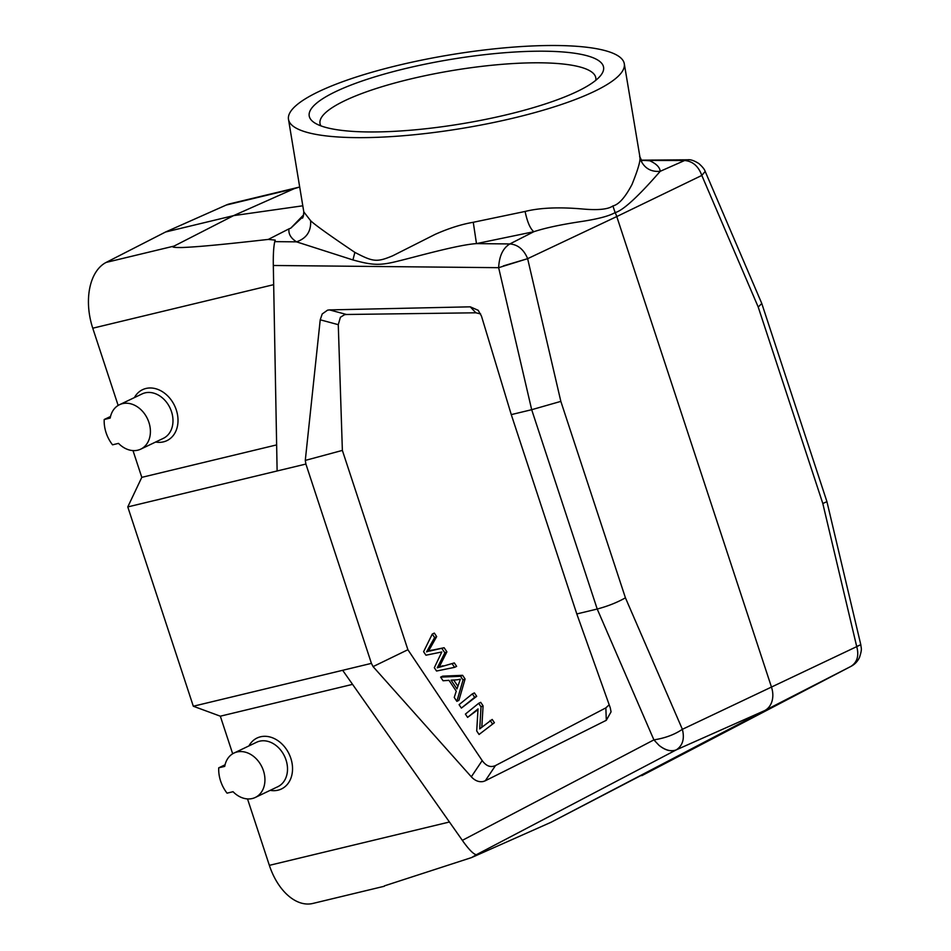 <?xml version="1.0" encoding="UTF-8"?>
<svg xmlns="http://www.w3.org/2000/svg" width="951" height="951" viewBox="0 0 951 951"><rect width="100%" height="100%" fill="white"/><g stroke="black" fill="none" stroke-linecap="round" stroke-linejoin="round"><path stroke-width="1.43" d="M609.175 704.774L605.858 707.877L495.507 765.555C490.621 767.754 486.187 766.102 482.193 760.586L407.896 649.723L342.372 450.405L338.271 324.671L340.41 317.265L344.488 314.722L346.473 314.484L475.869 312.796L480.635 313.937M481.812 727.182L483.084 705.856L481.028 706.831L479.72 728.882L492.19 719.443L494.389 722.724L479.066 734.481L476.713 730.962L478.032 708.911L467.595 717.375L477.984 709.624M483.084 705.856L480.719 702.337L478.674 703.312L481.028 706.831M456.86 701.339L458.905 700.364L465.087 679.002L462.614 675.317L442.679 676.149L440.634 677.124L460.557 676.292L463.042 679.989L456.86 701.339L454.245 697.44L456.242 691.163L448.991 680.345L443.071 680.761L440.634 677.124M461.378 708.091L476.701 696.334L474.406 692.91L472.35 693.885L474.656 697.321L461.378 708.091L459.083 704.655L472.35 693.885M452.26 663.905L454.566 667.352L456.623 666.366L454.316 662.93L441.014 666.77L454.316 662.93M443.059 665.783L439.314 666.841L446.899 651.851L444.129 647.726L428.628 650.9L436.675 636.599L434.322 633.093L432.265 634.067L434.619 637.586L436.675 636.599M641.343 160.434L684.625 160.505C692.708 161.23 698.438 166.199 701.814 175.436L705.19 171.418L761.775 303.476L826.942 501.676L822.805 503.495L856.685 646.454C859.217 655.691 857.255 662.36 850.812 666.461L764.723 710.575L676.351 749.828C682.711 745.62 684.72 738.784 682.378 729.31L625.425 597.822C617.211 602.482 607.808 606.215 597.216 609.032L576.805 613.942L610.257 707.794L611.065 711.847L606.298 720.299L485.295 780.771L495.507 765.555M482.193 760.586L471.316 776.801L373.077 666.615L371.425 663.37L342.657 670.3L463.779 842.384C469.461 850.111 473.634 854.224 476.32 854.735L676.209 749.899C670.99 751.92 665.26 750.398 658.995 745.322L653.896 739.878L462.329 840.363M471.316 776.801C475.013 780.771 479.019 782.328 483.358 781.484L485.295 780.771M761.775 303.476L758.22 307.054L701.814 175.436L616.771 216.555L771.511 687.193A21.73 16.904 -115.5 0 1 764.723 710.575L550.926 822.33L471.541 857.588L476.32 854.735M826.942 501.688L860.798 644.695L682.378 729.31C674.509 734.636 665.022 738.154 653.896 739.878L597.216 609.032L531.68 409.703L560.84 401.381L625.425 597.822M503.317 265.923L527.639 258.672L498.645 267.683L531.68 409.703L511.269 414.612L576.805 613.942M527.496 258.28C523.644 249.364 517.76 244.585 509.855 243.943C502.96 248.116 499.227 256.033 498.645 267.683L273.317 265.484C273.139 254.785 273.615 246.844 274.744 241.637L275.243 240.116L268.313 239.414C208.792 246.131 193.065 247.034 182.164 247.522C173.641 247.593 170.942 247.105 174.069 246.083L233.589 215.627L302.798 205.796M303.738 214.748L290.792 228.145L288.997 228.846C288.284 233.815 290.792 238.154 296.522 241.851L352.928 259.944C372.994 265.436 379.984 265.721 398.968 260.871C414.434 257.198 457.918 244.752 476.475 243.611L473.265 222.284C461.425 224.305 448.729 228.335 435.178 234.35L392.656 255.819C376.762 262.405 373.303 262.012 354.866 252.384L352.928 259.944M274.744 241.637L296.522 241.851C306.543 238.356 311.239 231.295 310.608 220.68C314.531 224.567 329.296 235.135 354.866 252.384M310.608 220.68L303.809 211.907L303.298 216.436L290.792 228.145M268.313 239.414L288.997 228.846M371.425 663.37L305.901 464.052L277.121 470.971L273.317 265.484M305.901 464.052L305.283 460.415L320.225 319.798L338.271 324.671M346.473 314.484L329.522 309.907L327.56 310.157L322.223 313.961L320.225 319.798M329.522 309.907L470.258 306.828L475.869 312.796M511.269 414.612L481.479 316.124L478.21 310.311L470.258 306.828M342.372 450.405L305.283 460.415M407.896 649.723L373.077 666.615M342.657 670.3L193.315 706.236L127.779 506.919L277.121 470.971M352.559 684.363L220.323 716.186L232.674 753.774M193.315 706.236L220.323 716.186M247.522 798.923L269.359 865.351A54.314 33.654 76.5 0 0 312.843 903.45L384.311 886.249M270.179 790.352A28.245 21.98 -115.5 0 0 278.049 790.174A28.245 21.98 -115.5 0 0 290.828 758.304A28.245 21.98 -115.5 0 0 260.503 736.799A28.245 21.98 -115.5 0 0 248.936 745.917M165.581 231.996L233.589 215.627L294.144 188.702L299.696 187.014L229.821 203.823A54.314 33.654 76.5 0 0 226.195 205.059L165.581 231.996L106.12 262.428A54.314 33.654 76.5 0 0 92.758 328.202L118.15 405.447M132.997 450.596L141.794 477.354L127.779 506.919M471.541 857.588L384.43 885.868M550.926 822.33L851.157 666.271M856.685 646.454L860.798 644.695M641.866 775.636L850.872 666.425C854.735 664.452 857.612 661.456 859.49 657.438C862.438 648.404 861.071 648.641 860.857 644.98M560.84 401.381L527.639 258.672L616.771 216.555A21.73 16.904 -115.5 0 0 615.119 212.584L612.908 205.939C608.105 209.386 597.858 210.397 582.155 208.958C558.819 206.949 539.799 207.782 525.095 211.455L473.265 222.284M525.095 211.455C527.318 222.035 530.23 228.775 533.832 231.711L476.475 243.611L509.855 243.943L533.832 231.711C544.697 228.109 559.913 224.805 579.492 221.797C597.109 219.229 608.973 216.162 615.119 212.584C627.446 209.612 656.345 175.59 660.244 171.299C659.768 167.245 656.297 163.738 649.795 160.79L641.152 160.172L687.49 159.792M593.983 91.569A170.181 37.255 170.6 0 1 408.752 135.256A170.181 37.255 170.6 0 1 288.498 119.374A170.181 37.255 170.6 0 1 318.811 91.569A170.181 37.255 170.6 0 1 504.042 47.895A170.181 37.255 170.6 0 1 624.296 63.776A170.181 37.255 170.6 0 1 593.983 91.569M276.634 444.902L141.794 477.354M155.643 442.025A28.245 21.98 -115.5 0 0 163.524 441.846A28.245 21.98 -115.5 0 0 176.304 409.976A28.245 21.98 -115.5 0 0 145.967 388.472A28.245 21.98 -115.5 0 0 134.412 397.589M140.748 449.145L163.31 438.363A24.619 19.163 -115.5 0 0 170.8 409.726A24.619 19.163 -115.5 0 0 145.051 392.87A24.619 19.163 -115.5 0 0 142.079 393.928L119.517 404.71A24.619 19.163 64.5 0 1 122.477 403.652A24.619 19.163 64.5 0 1 148.225 420.508A24.619 19.163 64.5 0 1 140.748 449.145A24.619 19.163 64.5 0 1 137.776 450.192A24.619 19.163 64.5 0 1 118.518 443.38L112.527 444.818A31.502 24.512 64.5 0 1 104.206 419.498L110.197 418.06A24.619 19.163 64.5 0 1 119.517 404.71M110.53 416.479L104.206 419.498M624.296 63.776L640.332 159.364C644.219 168.161 650.864 172.131 660.244 171.299L684.625 160.505M705.19 171.418L705.178 171.394C704.56 169.409 702.492 166.805 698.961 163.631C694.337 160.648 690.557 159.364 687.609 159.792M639.666 156.701C640.986 159.292 638.43 168.529 632.035 184.399C625.223 197.368 618.839 204.548 612.908 205.939M577.007 91.569A149.188 32.655 -9.4 0 0 601.02 75.058A149.188 32.655 -9.4 0 0 513.837 52.079A149.188 32.655 -9.4 0 0 335.786 91.569A149.188 32.655 -9.4 0 0 314.163 122.548A149.188 32.655 -9.4 0 0 430.839 128.171A149.188 32.655 -9.4 0 0 577.007 91.569M595.73 80.359A139.773 30.598 -9.4 0 0 595.79 77.816A139.773 30.598 -9.4 0 0 497.028 64.763A139.773 30.598 -9.4 0 0 344.904 100.64A139.773 30.598 -9.4 0 0 320 123.464A139.773 30.598 -9.4 0 0 320.867 125.853M255.272 797.473L277.835 786.691A24.619 19.163 -115.5 0 0 285.324 758.054A24.619 19.163 -115.5 0 0 259.575 741.198A24.619 19.163 -115.5 0 0 256.604 742.255L234.041 753.037A24.619 19.163 64.5 0 1 237.001 751.991A24.619 19.163 64.5 0 1 262.749 768.836A24.619 19.163 64.5 0 1 255.272 797.473A24.619 19.163 64.5 0 1 252.3 798.519A24.619 19.163 64.5 0 1 233.054 791.707L227.051 793.158A31.502 24.512 64.5 0 1 218.73 767.826L224.721 766.387A24.619 19.163 64.5 0 1 234.041 753.037M225.054 764.806L218.73 767.826M467.595 717.375L465.396 714.094L478.674 703.312M494.389 722.724L479.066 734.481M490.134 720.43L492.333 723.711M462.614 675.317L460.557 676.292M465.087 679.002L463.042 679.989M456.884 679.846L451.083 680.167L456.967 688.94L460.355 679.192L456.884 679.846M457.859 686.23L453.698 680.024M476.701 696.334L474.656 697.321M454.566 667.352L436.545 671.026L434.322 667.721L441.799 651.982L425.941 655.203L423.599 651.708L432.265 634.067M434.619 637.586L426.571 651.875L428.628 650.9M431.861 650.068L426.571 651.875M429.804 651.055L444.129 647.726M442.072 648.701L444.842 652.838L446.899 651.851M444.842 652.838L437.258 667.816L441.014 666.77M439.314 666.841L437.258 667.816M605.858 707.877L606.298 720.299M676.351 749.828C671.144 751.849 665.367 750.351 658.995 745.322M269.359 865.351L449.419 822.009M822.805 503.495L758.22 307.054M294.144 188.702L226.195 205.059M106.12 262.428L174.069 246.083M273.674 284.658L92.758 328.202M288.498 119.374L303.809 211.907M302.537 218.148L303.298 216.436M639.619 156.321L641.866 161.004"/></g></svg>
